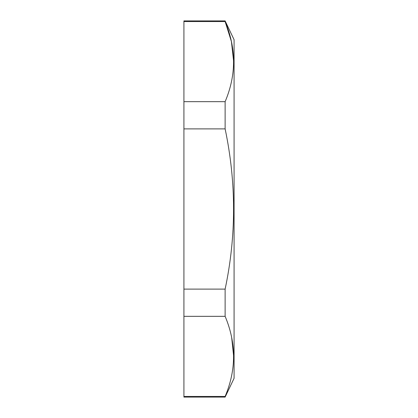 <?xml version="1.0" encoding="UTF-8"?>
<svg xmlns="http://www.w3.org/2000/svg" width="418" height="418" viewBox="0 0 418 418"><rect width="100%" height="100%" fill="white"/><g stroke="black" fill="none" stroke-linecap="round" stroke-linejoin="round"><path stroke-width="0.63" d="M225.124 396.442L183.92 396.442L183.92 397.1L225.124 397.1L225.124 396.442C236.384 369.862 236.384 343.157 225.124 316.327L183.92 316.327L183.92 396.442M231.661 337.483L233.652 356.387M225.124 316.327L225.124 289.115C236.384 235.951 236.384 182.541 225.124 128.885L225.124 101.673C236.384 75.088 236.384 48.383 225.124 21.558L231.41 41.549L233.652 61.613M225.124 397.1L234.08 378.29L234.08 39.71L225.124 20.9L225.124 21.558L183.92 21.558L183.92 316.327M225.124 20.9L183.92 20.9L183.92 21.558M225.124 101.673L183.92 101.673M225.124 128.885L183.92 128.885M225.124 289.115L183.92 289.115"/></g></svg>
